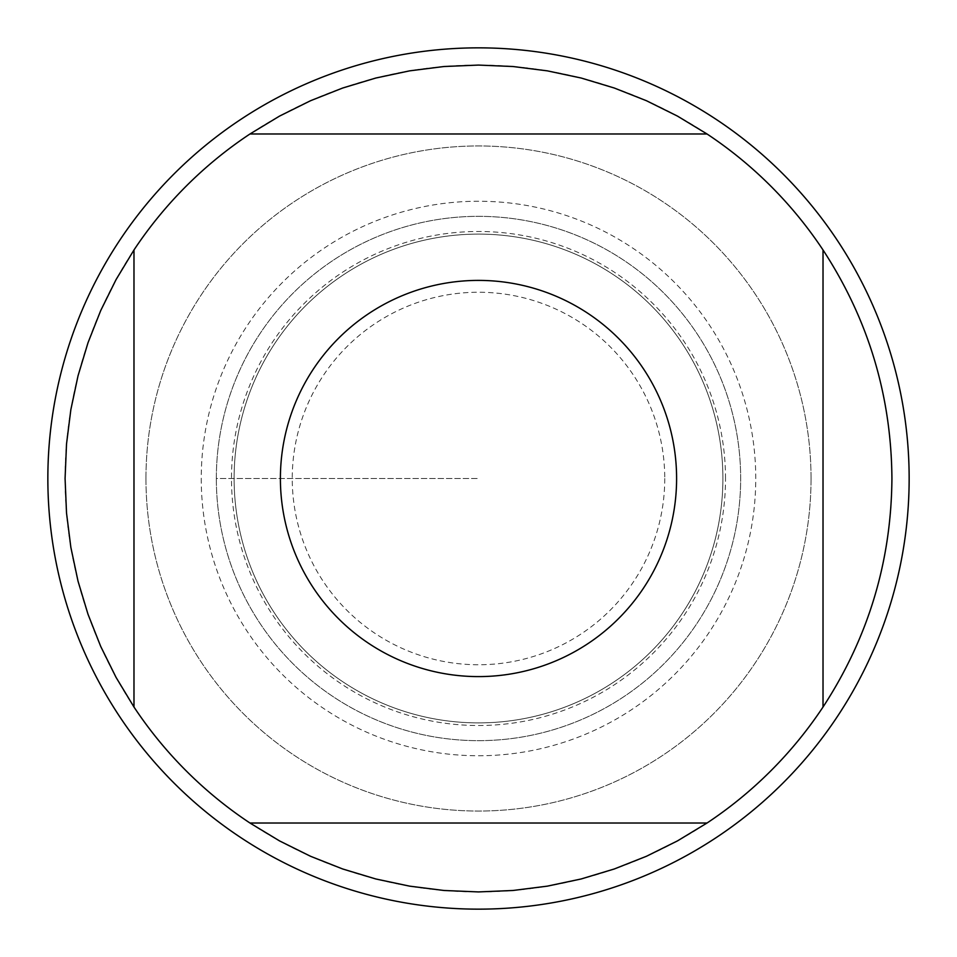 <?xml version="1.0" encoding="UTF-8"?>
<svg xmlns="http://www.w3.org/2000/svg" width="957" height="957" viewBox="0 0 957 957"><rect width="100%" height="100%" fill="white"/><g stroke="black" fill="none" stroke-linecap="round" stroke-linejoin="round"><path stroke-width="0.72" stroke-dasharray="4.79 3.59" d="M909.15 478.5A430.65 430.65 0 0 0 263.175 105.545A430.65 430.65 0 0 0 263.175 851.455A430.65 430.65 0 0 0 909.15 478.5M234.106 478.5A244.394 244.394 0 0 0 600.697 690.153A244.394 244.394 0 0 0 600.697 266.847A244.394 244.394 0 0 0 234.106 478.5A244.394 244.394 0 0 1 600.697 266.847A244.394 244.394 0 0 1 600.697 690.153A244.394 244.394 0 0 1 234.106 478.5A244.394 244.394 0 0 1 600.697 266.847A244.394 244.394 0 0 1 600.697 690.153A244.394 244.394 0 0 1 234.106 478.5A244.394 244.394 0 0 0 600.697 690.153A244.394 244.394 0 0 0 600.697 266.847A244.394 244.394 0 0 0 234.106 478.5M216.342 478.5A262.158 262.158 0 0 0 609.585 705.536A262.158 262.158 0 0 0 609.585 251.464A262.158 262.158 0 0 0 216.342 478.5A262.158 262.158 0 0 0 478.5 740.658A262.158 262.158 0 0 0 740.658 478.5A262.158 262.158 0 0 0 478.5 216.342A262.158 262.158 0 0 0 216.342 478.5L478.5 478.5L216.342 478.5M249.968 133.98L707.032 133.98M133.98 707.032L133.98 249.968M707.032 823.02L249.968 823.02M823.02 249.968L823.02 707.032M891.924 478.5A413.424 413.424 0 0 1 271.788 836.538A413.424 413.424 0 0 1 271.788 120.462A413.424 413.424 0 0 1 891.924 478.5M145.954 478.5A332.546 332.546 0 0 1 478.5 145.954A332.546 332.546 0 0 1 811.046 478.5A332.546 332.546 0 0 1 478.5 811.046A332.546 332.546 0 0 1 145.954 478.5M664.756 478.5A186.256 186.256 0 0 1 385.372 639.802A186.256 186.256 0 0 1 385.372 317.198A186.256 186.256 0 0 1 664.756 478.5M201.245 478.5A277.255 277.255 0 0 0 478.5 755.755A277.255 277.255 0 0 0 755.755 478.5A277.255 277.255 0 0 0 478.5 201.245A277.255 277.255 0 0 0 201.245 478.5M811.046 478.5A332.546 332.546 0 0 1 312.233 766.497A332.546 332.546 0 0 1 312.233 190.503A332.546 332.546 0 0 1 811.046 478.5M725.514 478.5A247.014 247.014 0 0 0 478.5 231.486A247.014 247.014 0 0 0 231.486 478.5A247.014 247.014 0 0 0 478.5 725.514A247.014 247.014 0 0 0 725.514 478.5"/><path stroke-width="1.44" d="M909.15 478.5A430.65 430.65 0 0 1 478.5 909.15A430.65 430.65 0 0 1 47.85 478.5A430.65 430.65 0 0 1 478.5 47.85A430.65 430.65 0 0 1 909.15 478.5M676.599 478.5A198.099 198.099 0 0 0 421.319 288.835A198.099 198.099 0 0 0 313.418 588.005A198.099 198.099 0 0 0 676.599 478.5M707.032 133.98L677.436 116.084L646.453 100.724L614.298 88.02L581.186 78.031L547.356 70.854L513.048 66.523L478.5 65.076L443.952 66.523L409.644 70.854L375.814 78.031L342.702 88.02L310.547 100.724L279.564 116.084L249.968 133.98A413.424 413.424 0 0 0 133.98 249.968L116.084 279.564L100.724 310.547L88.02 342.702L78.031 375.814L70.854 409.644L66.523 443.952L65.076 478.5L66.523 513.048L70.854 547.356L78.031 581.186L88.02 614.298L100.724 646.453L116.084 677.436L133.98 707.032A413.424 413.424 0 0 0 249.968 823.02L279.564 840.916L310.547 856.276L342.702 868.98L375.814 878.969L409.644 886.146L443.952 890.477L478.5 891.924L513.048 890.477L547.356 886.146L581.186 878.969L614.298 868.98L646.453 856.276L677.436 840.916L707.032 823.02A413.424 413.424 0 0 0 823.02 707.032L823.02 249.968A413.424 413.424 0 0 0 707.032 133.98L249.968 133.98M133.98 249.968L133.98 707.032M249.968 823.02L707.032 823.02M823.02 707.032C868.334 637.589 891.302 561.412 891.924 478.5C891.302 395.588 868.334 319.411 823.02 249.968"/></g></svg>
